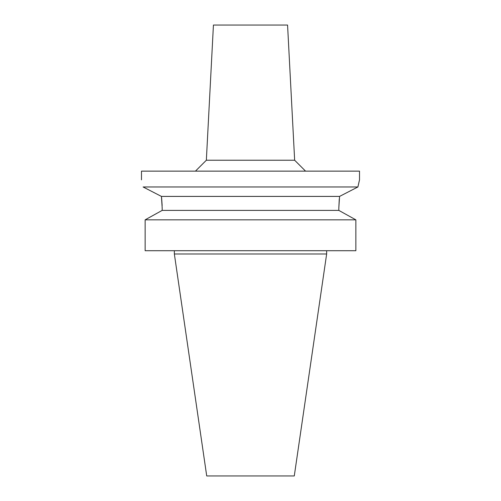 <?xml version="1.0" encoding="UTF-8"?>
<svg xmlns="http://www.w3.org/2000/svg" width="501" height="501" viewBox="0 0 501 501"><rect width="100%" height="100%" fill="white"/><g stroke="black" fill="none" stroke-linecap="round" stroke-linejoin="round"><path stroke-width="0.75" d="M294.651 160.232L287.568 25.05L213.432 25.05L206.349 160.232L294.651 160.232L305.554 171.135M162.174 207.783L161.428 196.411L143.092 186.967C141 177.529 141 177.529 143.092 186.967L357.908 186.967L359.518 179.859L359.518 171.135L141.482 171.135L141.482 179.859M339.622 196.386L357.908 186.967L358.027 186.391M358.027 186.372L359.154 181.318M353.838 189.059L356.48 187.706M161.428 196.411L339.572 196.411L338.826 207.871L339.283 198.903M143.092 186.967L144.307 187.593M146.956 188.952L149.292 190.148M153.187 192.152L154.903 193.035M159.662 195.496L160.508 195.935M161.56 197.438L161.635 198.133M161.641 198.177L162.142 205.548M162.174 210.395L162.174 207.871L162.174 210.395L338.826 210.395L355.854 219.839L355.854 250.719L145.146 250.719L145.146 219.839L162.174 210.395M338.826 207.871L338.826 210.395L355.854 219.839L145.146 219.839M147.901 218.298L156.763 213.382M326.652 253.988L294.281 475.95L206.719 475.95L174.348 253.988L326.652 253.988L326.652 250.719M206.349 160.232L195.446 171.135M174.348 253.988L174.348 250.719"/></g></svg>
